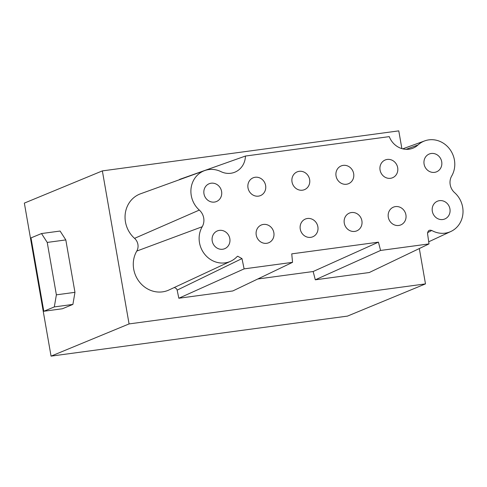 <?xml version="1.0" encoding="UTF-8"?>
<svg xmlns="http://www.w3.org/2000/svg" width="487" height="487" viewBox="0 0 487 487"><rect width="100%" height="100%" fill="white"/><g stroke="black" fill="none" stroke-linecap="round" stroke-linejoin="round"><path stroke-width="0.73" d="M419.319 248.553L425.486 283.897L347.474 316.106L51.056 356.131L24.35 203.103L102.361 170.894L398.78 130.869L401.872 148.614M425.486 283.897L129.073 323.922L51.056 356.131M41.505 233.553L31.004 237.893L43.806 311.26L62.391 308.752L72.898 304.412L74.961 292.328L65.812 239.921L47.227 242.429L41.505 233.553L60.096 231.045L65.812 239.921M102.361 170.894L129.073 323.922M72.898 304.412L54.313 306.926L56.376 294.836L74.961 292.328M56.376 294.836L47.227 242.429M54.313 306.926L43.806 311.26M273.846 232.676A9.618 8.839 -112.4 0 1 268.708 242.757A9.618 8.839 -112.4 0 1 256.235 235.057A9.618 8.839 -112.4 0 1 261.367 224.976A9.618 8.839 -112.4 0 1 273.846 232.676M221.591 191.458A9.618 8.839 67.6 0 0 209.118 183.757A9.618 8.839 67.6 0 0 203.98 193.832A9.618 8.839 67.6 0 0 216.459 201.533A9.618 8.839 67.6 0 0 221.591 191.458M361.89 220.788A9.618 8.839 -112.4 0 1 356.752 230.868A9.618 8.839 -112.4 0 1 344.279 223.168A9.618 8.839 -112.4 0 1 349.416 213.087A9.618 8.839 -112.4 0 1 361.89 220.788M397.678 167.68A9.618 8.839 -112.4 0 1 392.546 177.755A9.618 8.839 -112.4 0 1 380.067 170.054A9.618 8.839 -112.4 0 1 385.205 159.98A9.618 8.839 -112.4 0 1 397.678 167.68M449.933 208.899A9.618 8.839 -112.4 0 1 444.801 218.98A9.618 8.839 -112.4 0 1 432.322 211.279A9.618 8.839 -112.4 0 1 437.46 201.198A9.618 8.839 -112.4 0 1 449.933 208.899M405.908 214.846A9.618 8.839 -112.4 0 1 400.777 224.921A9.618 8.839 -112.4 0 1 388.303 217.22A9.618 8.839 -112.4 0 1 393.435 207.145A9.618 8.839 -112.4 0 1 405.908 214.846M317.865 226.735A9.618 8.839 -112.4 0 1 312.733 236.81A9.618 8.839 -112.4 0 1 300.26 229.109A9.618 8.839 -112.4 0 1 305.392 219.034A9.618 8.839 -112.4 0 1 317.865 226.735M309.635 179.569A9.618 8.839 -112.4 0 1 304.503 189.644A9.618 8.839 -112.4 0 1 292.023 181.943A9.618 8.839 -112.4 0 1 297.161 171.868A9.618 8.839 -112.4 0 1 309.635 179.569M353.659 173.622A9.618 8.839 -112.4 0 1 348.522 183.702A9.618 8.839 -112.4 0 1 336.048 176.002A9.618 8.839 -112.4 0 1 341.18 165.921A9.618 8.839 -112.4 0 1 353.659 173.622M229.821 238.624A9.618 8.839 67.6 0 0 217.348 230.923A9.618 8.839 67.6 0 0 212.216 240.998A9.618 8.839 67.6 0 0 224.69 248.699A9.618 8.839 67.6 0 0 229.821 238.624M441.703 161.733A9.618 8.839 -112.4 0 1 436.565 171.814A9.618 8.839 -112.4 0 1 424.092 164.113A9.618 8.839 -112.4 0 1 429.224 154.032A9.618 8.839 -112.4 0 1 441.703 161.733M265.616 185.51A9.618 8.839 -112.4 0 1 260.478 195.591A9.618 8.839 -112.4 0 1 248.005 187.891A9.618 8.839 -112.4 0 1 253.137 177.81A9.618 8.839 -112.4 0 1 265.616 185.51M244.115 268.879L178.832 298.239L232.792 290.958L292.541 262.341L244.115 268.879L241.978 258.591L237.668 256.211L236.901 256.783A23.51 21.611 -112.4 0 1 230.795 261.184A23.51 21.611 -112.4 0 1 199.493 242.715A23.51 21.611 -112.4 0 1 202.221 226.729A12.82 11.785 67.6 0 0 203.706 218.012A12.82 11.785 67.6 0 0 199.317 210.08A23.51 21.611 -112.4 0 1 191.263 195.549A23.51 21.611 -112.4 0 1 204.637 170.596A23.51 21.611 -112.4 0 1 220.903 171.607A19.237 17.678 67.6 0 0 234.21 172.435A19.237 17.678 67.6 0 0 245.448 156.047L389.253 136.628A19.237 17.678 67.6 0 0 412.446 148.371A19.237 17.678 67.6 0 0 417.98 144.998A23.51 21.611 -112.4 0 1 424.743 140.877A23.51 21.611 -112.4 0 1 454.42 160.016A23.51 21.611 -112.4 0 1 451.692 176.002A12.82 11.785 67.6 0 0 450.207 184.725A12.82 11.785 67.6 0 0 454.602 192.651A23.51 21.611 -112.4 0 1 462.65 207.182A23.51 21.611 -112.4 0 1 450.907 231.465A23.51 21.611 -112.4 0 1 431.768 230.473L427.531 232.664M292.541 262.341L291.756 253.861L378.436 242.155L380.584 250.452L429.004 243.908L427.537 233.535M432.097 230.661C429.266 229.499 427.763 230.564 427.586 233.851M241.978 258.591L177.146 290.124L176.489 288.7L174.358 287.476M178.832 298.239L177.146 290.124M429.004 243.908L369.256 272.531L315.302 279.812L313.153 271.521L257.745 279.002M230.795 261.184L169.019 289.96A26.529 24.387 -112.4 0 1 133.7 269.116A26.529 24.387 -112.4 0 1 136.768 251.073A9.801 9.01 67.6 0 0 137.906 244.407A9.801 9.01 67.6 0 0 134.552 238.35A26.529 24.387 -112.4 0 1 125.463 221.95A26.529 24.387 -112.4 0 1 140.554 193.789L204.637 170.596M179.526 179.685A16.211 14.902 67.6 0 0 179.502 179.435L245.448 156.047M380.584 250.452L315.302 279.812M313.153 271.521L378.436 242.155M417.98 144.998L406.115 149.332M199.317 210.08L134.552 238.35M202.221 226.729L136.768 251.073M450.907 231.465L428.706 241.802M424.743 140.877L402.731 148.845"/></g></svg>
